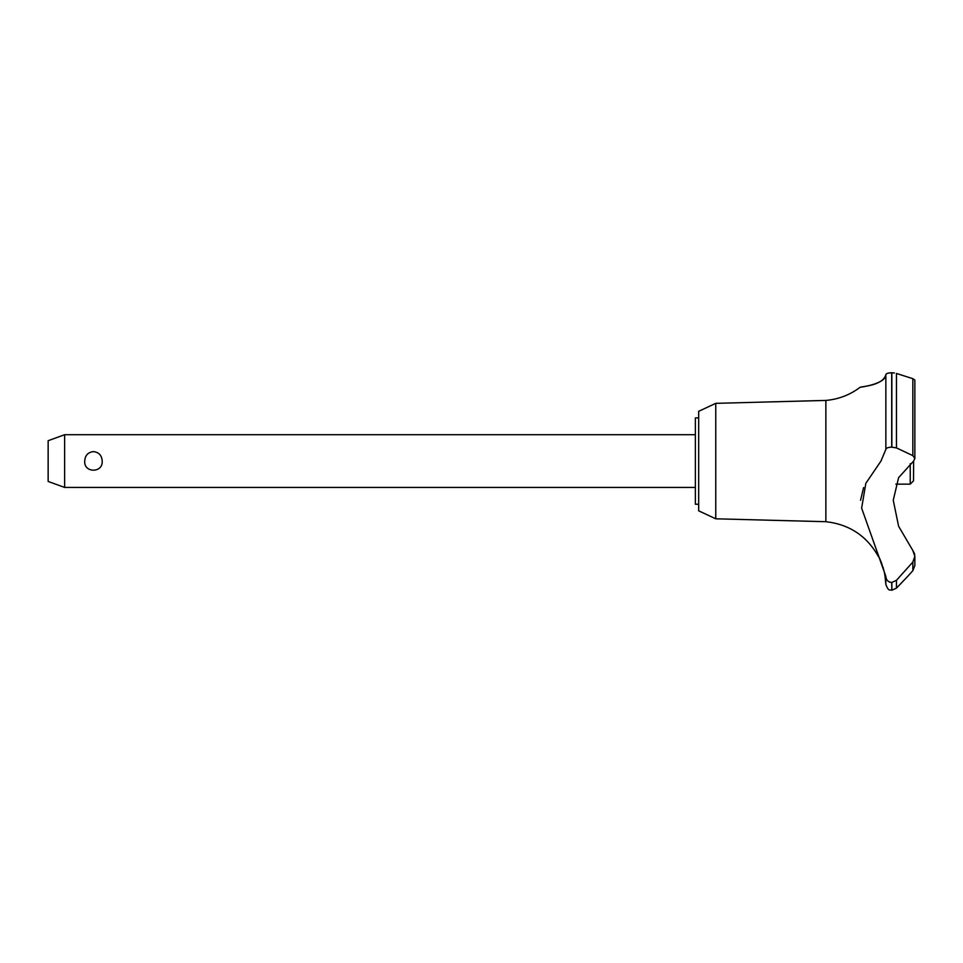 <?xml version="1.0" encoding="UTF-8"?>
<svg xmlns="http://www.w3.org/2000/svg" width="963" height="963" viewBox="0 0 963 963"><rect width="100%" height="100%" fill="white"/><g stroke="black" fill="none" stroke-linecap="round" stroke-linejoin="round"><path stroke-width="1.44" d="M698.669 504.239L695.37 504.239L695.37 417.894L698.669 417.894M715.762 403.341L698.669 411.309L698.669 510.835L715.762 518.804L715.762 403.341L825.869 400.427C838.556 399.308 849.98 394.914 860.152 387.246L860.946 387.138M715.762 518.804L825.869 521.705L825.869 400.427M895.819 484.136L910.24 484.136L913.526 480.838L913.61 461.072L898.611 477.648L893.255 500.254L898.611 526.255L912.828 550.487L914.85 556.385L912.84 562.067L896.469 580.304L891.714 582.483C888.127 582.061 886.165 580.027 885.852 576.404L861.632 508.127L865.833 483.33L880.964 461.072L885.852 449.372L885.852 374.667C885.96 384.49 857.491 387.632 860.32 387.222C861.5 386.488 882.987 385.718 885.852 374.667C886.08 373.572 888.03 372.934 891.714 372.753L891.437 372.753M864.521 386.536L869.83 385.417M876.462 383.37L880.338 381.517M887.898 373.235L889.102 372.958M890.366 372.801L891.196 372.765M894.446 372.97L891.714 372.753L891.714 447.157L896.469 447.915L912.84 455.619L914.85 458.496L913.61 461.072M914.85 458.653L914.85 380.072L912.876 378.688L896.469 373.451L896.469 447.915M891.846 582.483L891.846 590.247L891.714 582.483M912.84 562.067L912.84 570.674L914.85 565.57L912.84 570.674L907.7 576.404L896.469 588.128L896.469 580.304M825.869 521.705C849.378 524.354 866.917 535.994 878.473 556.638C879.568 556.084 886.116 576.596 885.057 576.404L884.54 573.394M883.962 570.758L883.721 569.759M883.312 568.242L883.071 567.436M881.795 563.68L881.398 562.645M881.229 562.248L879.893 559.298M64.629 434.71L64.629 487.434L48.15 481.44L48.15 440.705L64.629 434.71L695.37 434.71M84.708 461.072C85.069 455.415 87.982 452.261 93.447 451.599C98.912 452.261 101.825 455.415 102.198 461.072C103.125 473.206 83.781 473.206 84.708 461.072M910.24 484.136L910.24 463.709M885.852 449.372C886.165 448.012 888.127 447.265 891.714 447.157M914.766 555.085L914.405 553.496M914.32 553.219L912.828 550.487M891.714 590.247C890.173 589.139 888.873 592.522 885.852 584.372L885.852 576.404M888.909 581.724L889.872 582.158M863.606 487.567L860.537 500.291M891.846 447.157L891.846 372.753M912.84 455.619L912.84 378.676M695.37 487.434L64.629 487.434M914.85 565.57L914.85 556.385M891.846 590.247L896.469 588.128M885.852 584.372L885.057 576.404"/></g></svg>
